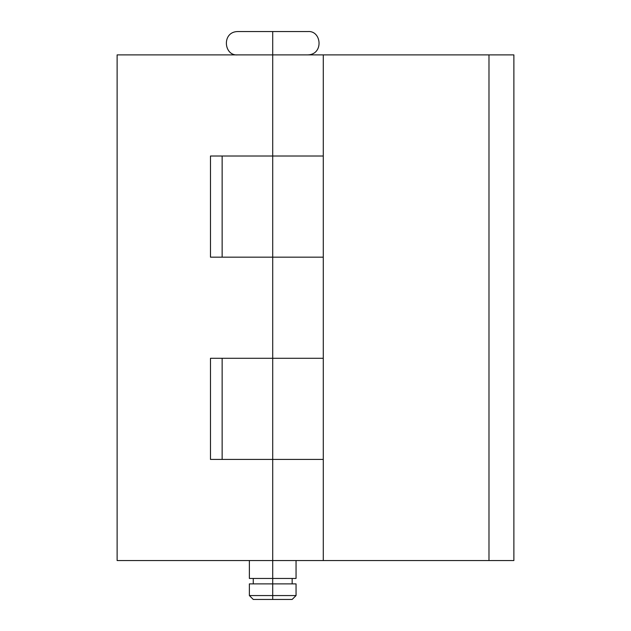 <?xml version="1.0" encoding="UTF-8"?>
<svg xmlns="http://www.w3.org/2000/svg" width="631" height="631" viewBox="0 0 631 631"><rect width="100%" height="100%" fill="white"/><g stroke="black" fill="none" stroke-linecap="round" stroke-linejoin="round"><path stroke-width="0.95" d="M272.71 595.561L272.71 599.45L292.161 599.45L272.71 599.45L272.71 595.561L296.049 595.561L272.71 595.561L272.71 583.888L272.71 595.561L249.371 595.561L272.71 595.561M296.049 583.888L272.71 583.888L272.71 578.446L272.71 583.888L296.049 583.888L296.049 595.561L292.161 599.45M323.151 257.156L272.71 257.156L272.71 156.023L323.277 156.023L272.71 156.023L272.71 358.29L323.277 358.29L323.277 257.156L210.478 257.156L210.478 156.023L272.71 156.023L272.71 54.889L323.277 54.889L117.121 54.889L272.71 54.889L272.71 31.55L237.706 31.55L307.723 31.55L272.71 31.55L272.71 156.023L210.478 156.023L210.478 257.156L323.277 257.156L272.71 257.156L272.71 358.29L210.478 358.29L210.478 459.423L272.71 459.423L272.71 560.549L117.121 560.549L117.121 54.889L117.121 560.549L272.71 560.549L272.71 578.446L296.049 578.446L272.71 578.446L272.71 560.549L513.879 560.549L323.277 560.549L323.277 459.423L272.71 459.423L272.71 560.549L323.277 560.549M249.371 578.446L272.71 578.446L249.371 578.446L249.371 560.549M249.371 583.888L272.71 583.888L249.371 583.888L249.371 595.561L253.268 599.45L272.71 599.45L253.268 599.45M323.151 156.023L272.71 156.023L323.277 156.023L323.277 54.889L513.879 54.889L513.879 560.549L513.879 54.889L488.986 54.889L488.986 560.549L488.986 54.889L323.277 54.889M323.277 459.423L210.478 459.423L210.478 358.29L323.277 358.29L272.71 358.29L272.71 459.423L323.277 459.423L323.277 358.29M323.151 459.423L272.71 459.423L272.71 358.29L323.151 358.29M292.161 578.446L292.161 583.888M296.049 560.549L296.049 578.446M307.723 54.889C323.94 54.574 321.66 30.201 307.723 31.55M237.706 31.55C221.584 31.771 223.674 56.198 237.706 54.889M253.268 578.446L253.268 583.888M222.144 459.423L222.144 358.29M323.277 257.156L323.277 156.023M222.144 257.156L222.144 156.023"/></g></svg>
